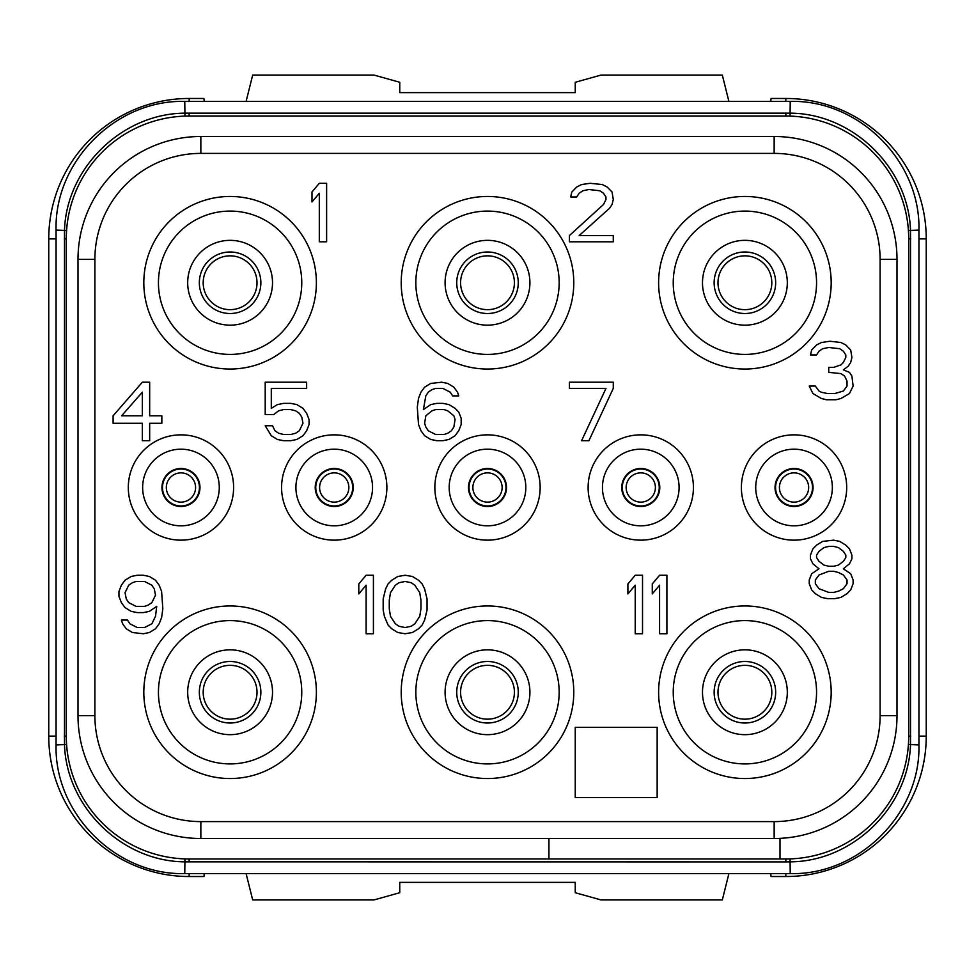 <?xml version="1.0" encoding="UTF-8"?>
<svg xmlns="http://www.w3.org/2000/svg" width="975" height="975" viewBox="0 0 975 975"><rect width="100%" height="100%" fill="white"/><g stroke="black" fill="none" stroke-linecap="round" stroke-linejoin="round"><path stroke-width="1.46" d="M788.251 858.951L189.15 858.975A122.85 122.85 0 0 1 66.3 736.125L66.3 238.875A122.85 122.85 0 0 1 189.15 116.025L785.85 116.025A122.85 122.85 0 0 1 908.7 238.875L908.7 736.125A122.85 122.85 0 0 1 785.85 858.975L780 858.975L785.85 858.975L785.85 861.9L184.762 861.839C122.326 861.498 66.605 807.373 64.496 744.9L64.496 230.1C66.605 167.651 122.302 113.502 184.762 113.161L790.237 113.161C852.674 113.502 908.395 167.627 910.504 230.1L910.504 744.9C908.395 807.349 852.698 861.498 790.237 861.839L785.85 861.9M774.15 153.392L774.15 136.5L200.85 136.5L774.15 136.5A122.85 122.85 0 0 1 897 259.35L897 715.65A122.85 122.85 0 0 1 774.15 838.5L200.85 838.5A122.85 122.85 0 0 1 78 715.65L78 259.35A122.85 122.85 0 0 1 200.85 136.5L200.85 153.392L774.15 153.392A105.958 105.958 0 0 1 880.108 259.35L880.108 715.65A105.958 105.958 0 0 1 774.15 821.608L200.85 821.608A105.958 105.958 0 0 1 94.892 715.65L94.892 259.35A105.958 105.958 0 0 1 200.85 153.392M905.872 762.34L905.58 763.632M901.18 778.452L900.742 779.61M893.149 795.953L892.747 796.672M843.107 844.813L841.998 845.386M825.411 852.43L823.851 852.954M809.299 856.72L807.958 856.964M908.578 741.5L908.42 744.498L918.938 744.9L918.938 230.1C920.705 161.326 859.012 99.633 790.237 101.4L184.762 101.4C115.988 99.621 54.283 161.326 56.062 230.1L56.062 744.9C54.295 813.674 115.988 875.367 184.762 873.6L790.237 873.6C859.012 875.379 920.717 813.674 918.938 744.9M918.938 230.1L908.42 230.502L908.578 233.5M807.958 118.036L809.079 118.243M824.472 122.253L825.398 122.57M883.228 163.983L883.935 164.909M892.466 177.84L893.137 179.034M900.742 195.378L901.205 196.633M905.604 211.453L905.872 212.66M186.749 116.049L788.251 116.049M69.127 212.66L69.42 211.368M73.82 196.548L74.258 195.39M81.851 179.047L82.253 178.327M131.893 130.187L133.002 129.614M149.589 122.57L151.149 122.046M165.701 118.28L167.042 118.036M66.422 233.5L66.58 230.502L56.062 230.1M56.062 744.9L66.58 744.498L66.422 741.5M167.042 856.964L165.921 856.757M150.528 852.747L149.602 852.43M91.772 811.017L91.065 810.091M82.534 797.16L81.863 795.966M74.258 779.622L73.795 778.367M69.396 763.547L69.127 762.34M206.042 858.975L186.749 858.951M859.012 834.819L859.767 834.259M115.988 140.181L115.233 140.741M206.042 116.025L189.15 116.025L189.15 113.1M785.85 113.1L785.85 116.025L768.958 116.025M189.15 101.4L189.15 98.475L203.921 98.475L204.275 101.4M189.15 98.475A140.4 140.4 0 0 0 48.75 238.875L48.75 736.125A140.4 140.4 0 0 0 189.15 876.525L203.921 876.525L204.275 873.6M246.102 873.6L252.683 899.925L374.01 899.925L399.75 892.722L399.75 882.375L575.25 882.375L575.25 892.722L600.99 899.925L722.317 899.925L728.898 873.6M770.725 873.6L771.079 876.525L785.85 876.525A140.4 140.4 0 0 0 926.25 736.125L926.25 238.875A140.4 140.4 0 0 0 785.85 98.475L771.079 98.475L770.725 101.4M246.102 101.4L252.683 75.075L374.01 75.075L399.75 82.278L399.75 92.625L575.25 92.625L575.25 82.278L600.99 75.075L722.317 75.075L728.898 101.4M195.585 487.5A14.625 14.625 0 0 0 180.96 472.875A14.625 14.625 0 0 0 166.335 487.5A14.625 14.625 0 0 0 180.96 502.125A14.625 14.625 0 0 0 195.585 487.5A14.625 14.625 0 0 1 180.96 502.125A14.625 14.625 0 0 1 166.335 487.5A14.625 14.625 0 0 1 180.96 472.875A14.625 14.625 0 0 1 195.585 487.5M702.487 692.25A42.412 42.412 0 0 0 744.9 734.662A42.412 42.412 0 0 0 787.312 692.25A42.412 42.412 0 0 0 744.9 649.838A42.412 42.412 0 0 0 702.487 692.25M744.9 620.587A71.662 71.662 0 0 1 816.562 692.25A71.662 71.662 0 0 1 744.9 763.912A71.662 71.662 0 0 1 673.237 692.25A71.662 71.662 0 0 1 744.9 620.587M744.9 605.962A86.287 86.287 0 0 0 658.612 692.25A86.287 86.287 0 0 0 744.9 778.537A86.287 86.287 0 0 0 831.188 692.25A86.287 86.287 0 0 0 744.9 605.962M846.69 487.5A52.65 52.65 0 0 1 794.04 540.15A52.65 52.65 0 0 1 741.39 487.5A52.65 52.65 0 0 1 794.04 434.85A52.65 52.65 0 0 1 846.69 487.5M693.42 487.5A52.65 52.65 0 0 1 640.77 540.15A52.65 52.65 0 0 1 588.12 487.5A52.65 52.65 0 0 1 640.77 434.85A52.65 52.65 0 0 1 693.42 487.5M540.15 487.5A52.65 52.65 0 0 1 487.5 540.15A52.65 52.65 0 0 1 434.85 487.5A52.65 52.65 0 0 1 487.5 434.85A52.65 52.65 0 0 1 540.15 487.5M386.88 487.5A52.65 52.65 0 0 1 334.23 540.15A52.65 52.65 0 0 1 281.58 487.5A52.65 52.65 0 0 1 334.23 434.85A52.65 52.65 0 0 1 386.88 487.5M233.61 487.5A52.65 52.65 0 0 1 180.96 540.15A52.65 52.65 0 0 1 128.31 487.5A52.65 52.65 0 0 1 180.96 434.85A52.65 52.65 0 0 1 233.61 487.5M230.1 605.962A86.287 86.287 0 0 0 143.812 692.25A86.287 86.287 0 0 0 230.1 778.537A86.287 86.287 0 0 0 316.388 692.25A86.287 86.287 0 0 0 230.1 605.962M487.5 605.962A86.287 86.287 0 0 0 401.212 692.25A86.287 86.287 0 0 0 487.5 778.537A86.287 86.287 0 0 0 573.788 692.25A86.287 86.287 0 0 0 487.5 605.962M230.1 196.462A86.287 86.287 0 0 0 143.812 282.75A86.287 86.287 0 0 0 230.1 369.038A86.287 86.287 0 0 0 316.388 282.75A86.287 86.287 0 0 0 230.1 196.462M487.5 196.462A86.287 86.287 0 0 0 401.212 282.75A86.287 86.287 0 0 0 487.5 369.038A86.287 86.287 0 0 0 573.788 282.75A86.287 86.287 0 0 0 487.5 196.462M744.9 196.462A86.287 86.287 0 0 0 658.612 282.75A86.287 86.287 0 0 0 744.9 369.038A86.287 86.287 0 0 0 831.188 282.75A86.287 86.287 0 0 0 744.9 196.462M780 858.975L780 838.366M548.925 858.975L548.925 838.5M832.358 487.5A38.318 38.318 0 0 0 794.04 449.183A38.318 38.318 0 0 0 755.723 487.5A38.318 38.318 0 0 0 794.04 525.817A38.318 38.318 0 0 0 832.358 487.5M813.053 487.5A19.012 19.012 0 0 1 794.04 506.513A19.012 19.012 0 0 1 775.027 487.5A19.012 19.012 0 0 1 794.04 468.487A19.012 19.012 0 0 1 813.053 487.5M679.088 487.5A38.318 38.318 0 0 0 640.77 449.183A38.318 38.318 0 0 0 602.452 487.5A38.318 38.318 0 0 0 640.77 525.817A38.318 38.318 0 0 0 679.088 487.5M659.783 487.5A19.012 19.012 0 0 1 640.77 506.513A19.012 19.012 0 0 1 621.758 487.5A19.012 19.012 0 0 1 640.77 468.487A19.012 19.012 0 0 1 659.783 487.5M525.817 487.5A38.318 38.318 0 0 0 487.5 449.183A38.318 38.318 0 0 0 449.183 487.5A38.318 38.318 0 0 0 487.5 525.817A38.318 38.318 0 0 0 525.817 487.5M506.513 487.5A19.012 19.012 0 0 1 487.5 506.513A19.012 19.012 0 0 1 468.487 487.5A19.012 19.012 0 0 1 487.5 468.487A19.012 19.012 0 0 1 506.513 487.5M372.548 487.5A38.318 38.318 0 0 0 334.23 449.183A38.318 38.318 0 0 0 295.913 487.5A38.318 38.318 0 0 0 334.23 525.817A38.318 38.318 0 0 0 372.548 487.5M353.242 487.5A19.012 19.012 0 0 1 334.23 506.513A19.012 19.012 0 0 1 315.217 487.5A19.012 19.012 0 0 1 334.23 468.487A19.012 19.012 0 0 1 353.242 487.5M219.277 487.5A38.318 38.318 0 0 0 180.96 449.183A38.318 38.318 0 0 0 142.643 487.5A38.318 38.318 0 0 0 180.96 525.817A38.318 38.318 0 0 0 219.277 487.5M199.973 487.5A19.012 19.012 0 0 1 180.96 506.513A19.012 19.012 0 0 1 161.947 487.5A19.012 19.012 0 0 1 180.96 468.487A19.012 19.012 0 0 1 199.973 487.5M230.1 620.587A71.662 71.662 0 0 1 301.762 692.25A71.662 71.662 0 0 1 230.1 763.912A71.662 71.662 0 0 1 158.438 692.25A71.662 71.662 0 0 1 230.1 620.587M272.512 692.25A42.412 42.412 0 0 0 230.1 649.838A42.412 42.412 0 0 0 187.688 692.25A42.412 42.412 0 0 0 230.1 734.662A42.412 42.412 0 0 0 272.512 692.25M487.5 620.587A71.662 71.662 0 0 1 559.163 692.25A71.662 71.662 0 0 1 487.5 763.912A71.662 71.662 0 0 1 415.837 692.25A71.662 71.662 0 0 1 487.5 620.587M529.913 692.25A42.412 42.412 0 0 0 487.5 649.838A42.412 42.412 0 0 0 445.087 692.25A42.412 42.412 0 0 0 487.5 734.662A42.412 42.412 0 0 0 529.913 692.25M230.1 211.087A71.662 71.662 0 0 1 301.762 282.75A71.662 71.662 0 0 1 230.1 354.413A71.662 71.662 0 0 1 158.438 282.75A71.662 71.662 0 0 1 230.1 211.087M272.512 282.75A42.412 42.412 0 0 0 230.1 240.337A42.412 42.412 0 0 0 187.688 282.75A42.412 42.412 0 0 0 230.1 325.163A42.412 42.412 0 0 0 272.512 282.75M487.5 211.087A71.662 71.662 0 0 1 559.163 282.75A71.662 71.662 0 0 1 487.5 354.413A71.662 71.662 0 0 1 415.837 282.75A71.662 71.662 0 0 1 487.5 211.087M529.913 282.75A42.412 42.412 0 0 0 487.5 240.337A42.412 42.412 0 0 0 445.087 282.75A42.412 42.412 0 0 0 487.5 325.163A42.412 42.412 0 0 0 529.913 282.75M744.9 211.087A71.662 71.662 0 0 1 816.562 282.75A71.662 71.662 0 0 1 744.9 354.413A71.662 71.662 0 0 1 673.237 282.75A71.662 71.662 0 0 1 744.9 211.087M787.312 282.75A42.412 42.412 0 0 0 744.9 240.337A42.412 42.412 0 0 0 702.487 282.75A42.412 42.412 0 0 0 744.9 325.163A42.412 42.412 0 0 0 787.312 282.75M657.15 727.35L575.25 727.35L575.25 797.55L657.15 797.55L657.15 727.35M326.625 241.8L326.625 183.3L319.312 183.3L312 192.014L312 201.971L319.312 193.257L319.312 241.8L326.625 241.8M569.4 235.572L569.4 241.8L613.275 241.8L613.275 235.572L579.15 235.572L609.619 208.199L612.056 204.457L613.275 199.485L612.056 192.014L607.181 187.029L602.306 184.543L590.119 183.3L581.587 184.543L576.712 187.029L571.837 192.014L570.619 196.987L576.712 196.987L579.15 193.257L582.806 190.771L588.9 189.528L599.869 190.771L603.525 193.257L605.962 196.987L605.962 199.485L603.525 204.457L569.4 235.572M849.469 393.522L853.125 386.063L851.906 376.106L849.469 372.365L843.375 369.878L848.25 366.149L850.688 362.408L851.906 357.435L850.688 349.964L845.812 344.979L840.938 342.493L829.969 341.25L821.438 342.493L816.562 344.979L811.688 349.964L810.469 354.937L816.562 354.937L819 351.207L822.656 348.721L828.75 347.478L839.719 348.721L843.375 351.207L845.812 354.937L845.812 357.435L843.375 362.408L840.938 364.894L833.625 367.392L828.75 367.392L828.75 372.365L840.938 373.608L844.594 376.106L847.031 381.079L847.031 386.063L843.375 391.036L834.844 393.522L827.531 393.522L821.438 392.279L819 391.036L815.344 386.063L809.25 386.063L812.906 393.522L821.438 398.507L826.312 399.75L836.062 399.75L840.938 398.507L849.469 393.522M142.35 382.2L113.1 415.801L113.1 423.272L142.35 423.272L142.35 440.7L149.662 440.7L149.662 423.272L161.85 423.272L161.85 415.801L149.662 415.801L149.662 382.2L142.35 382.2M121.631 415.801L142.35 392.157L142.35 415.801L121.631 415.801M273.731 414.558L278.606 410.828L283.481 409.585L290.794 409.585L295.669 410.828L299.325 413.315L301.762 417.056L302.981 423.272L299.325 430.743L295.669 433.229L290.794 434.472L283.481 434.472L278.606 433.229L274.95 430.743L272.512 425.758L265.2 425.758L271.294 435.715L277.387 439.457L283.481 440.7L290.794 440.7L296.887 439.457L302.981 435.715L306.637 430.743L309.075 424.515L309.075 419.543L306.637 413.315L302.981 408.342L296.887 404.601L290.794 403.357L283.481 403.357L277.387 404.601L271.294 408.342L271.294 388.428L306.637 388.428L306.637 382.2L265.2 382.2L265.2 414.558L273.731 414.558M458.737 412.072L455.081 408.342L448.987 404.601L442.894 403.357L436.8 403.357L430.706 404.601L423.394 409.585L425.831 395.887L428.269 392.157L431.925 389.671L435.581 388.428L442.894 388.428L450.206 392.157L452.644 395.887L458.737 395.887L457.519 392.157L453.862 387.185L447.769 383.443L441.675 382.2L430.706 383.443L424.612 387.185L420.956 392.157L418.519 398.385L417.3 407.099L418.519 424.515L420.956 430.743L424.612 435.715L430.706 439.457L436.8 440.7L442.894 440.7L448.987 439.457L455.081 435.715L458.737 430.743L461.175 424.515L461.175 418.299L458.737 412.072M453.862 415.801L455.081 419.543L453.862 427.013L451.425 430.743L447.769 433.229L444.112 434.472L435.581 434.472L428.269 430.743L425.831 427.013L424.612 423.272L425.831 415.801L431.925 410.828L435.581 409.585L444.112 409.585L447.769 410.828L453.862 415.801M613.275 388.428L613.275 382.2L569.4 382.2L569.4 388.428L605.962 388.428L581.587 440.7L588.9 440.7L613.275 388.428M819 568.778L811.688 573.751L809.25 579.979L809.25 583.708L811.688 589.936L815.344 593.665L821.438 597.407L827.531 598.65L834.844 598.65L840.938 597.407L847.031 593.665L850.688 589.936L853.125 583.708L853.125 579.979L850.688 573.751L843.375 568.778L849.469 563.794L851.906 558.821L851.906 555.092L849.469 548.864L845.812 545.135L839.719 541.393L833.625 540.15L822.656 541.393L816.562 545.135L812.906 548.864L810.469 555.092L810.469 558.821L812.906 563.794L819 568.778M828.75 592.422L819 588.693L815.344 583.708L815.344 579.979L819 575.006L828.75 571.265L833.625 571.265L838.5 572.508L843.375 575.006L847.031 579.979L847.031 583.708L843.375 588.693L838.5 591.179L833.625 592.422L828.75 592.422M833.625 546.378L838.5 547.621L843.375 551.35L845.812 555.092L845.812 557.578L843.375 561.308L838.5 565.049L833.625 566.292L828.75 566.292L823.875 565.049L819 561.308L816.562 557.578L816.562 555.092L819 551.35L823.875 547.621L828.75 546.378L833.625 546.378M121.387 620.063L122.606 623.793L126.262 628.765L132.356 632.507L143.325 633.75L149.419 632.507L155.512 628.765L159.169 623.793L161.606 617.565L162.825 608.851L161.606 591.435L159.169 585.207L155.512 580.235L149.419 576.493L143.325 575.25L137.231 575.25L131.137 576.493L125.044 580.235L121.387 585.207L118.95 591.435L118.95 596.408L121.387 602.635L125.044 607.608L131.137 611.349L137.231 612.592L143.325 612.592L149.419 611.349L156.731 606.365L155.512 616.322L151.856 623.793L144.544 627.522L137.231 627.522L129.919 623.793L127.481 620.063L121.387 620.063M155.512 595.164L151.856 602.635L148.2 605.122L144.544 606.365L136.012 606.365L128.7 602.635L126.262 598.894L125.044 592.678L128.7 585.207L132.356 582.721L136.012 581.478L144.544 581.478L151.856 585.207L154.294 588.937L155.512 595.164M373.425 633.75L373.425 575.25L366.112 575.25L358.8 583.964L358.8 593.921L366.112 585.207L366.112 633.75L373.425 633.75M383.175 598.894L383.175 610.106L384.394 616.322L388.05 625.036L391.706 628.765L397.8 632.507L405.112 633.75L412.425 632.507L418.519 628.765L422.175 625.036L424.612 620.063L427.05 610.106L427.05 598.894L424.612 588.937L422.175 583.964L418.519 580.235L412.425 576.493L405.112 575.25L397.8 576.493L391.706 580.235L388.05 583.964L385.612 588.937L383.175 598.894M389.269 600.149L390.487 592.678L395.362 585.207L399.019 582.721L405.112 581.478L411.206 582.721L414.862 585.207L419.737 592.678L420.956 600.149L420.956 608.851L419.737 616.322L414.862 623.793L411.206 626.279L405.112 627.522L399.019 626.279L395.362 623.793L390.487 616.322L389.269 608.851L389.269 600.149M642.525 633.75L642.525 575.25L635.213 575.25L627.9 583.964L627.9 593.921L635.213 585.207L635.213 633.75L642.525 633.75M666.9 633.75L666.9 575.25L659.588 575.25L652.275 583.964L652.275 593.921L659.588 585.207L659.588 633.75L666.9 633.75M257.01 282.75A26.91 26.91 0 0 1 230.1 309.66A26.91 26.91 0 0 1 203.19 282.75A26.91 26.91 0 0 1 230.1 255.84A26.91 26.91 0 0 1 257.01 282.75M514.41 282.75A26.91 26.91 0 0 1 487.5 309.66A26.91 26.91 0 0 1 460.59 282.75A26.91 26.91 0 0 1 487.5 255.84A26.91 26.91 0 0 1 514.41 282.75M771.81 282.75A26.91 26.91 0 0 1 744.9 309.66A26.91 26.91 0 0 1 717.99 282.75A26.91 26.91 0 0 1 744.9 255.84A26.91 26.91 0 0 1 771.81 282.75M771.81 692.25A26.91 26.91 0 0 1 744.9 719.16A26.91 26.91 0 0 1 717.99 692.25A26.91 26.91 0 0 1 744.9 665.34A26.91 26.91 0 0 1 771.81 692.25M514.41 692.25A26.91 26.91 0 0 1 487.5 719.16A26.91 26.91 0 0 1 460.59 692.25A26.91 26.91 0 0 1 487.5 665.34A26.91 26.91 0 0 1 514.41 692.25M257.01 692.25A26.91 26.91 0 0 1 230.1 719.16A26.91 26.91 0 0 1 203.19 692.25A26.91 26.91 0 0 1 230.1 665.34A26.91 26.91 0 0 1 257.01 692.25M348.855 487.5A14.625 14.625 0 0 1 334.23 502.125A14.625 14.625 0 0 1 319.605 487.5A14.625 14.625 0 0 1 334.23 472.875A14.625 14.625 0 0 1 348.855 487.5M502.125 487.5A14.625 14.625 0 0 1 487.5 502.125A14.625 14.625 0 0 1 472.875 487.5A14.625 14.625 0 0 1 487.5 472.875A14.625 14.625 0 0 1 502.125 487.5M655.395 487.5A14.625 14.625 0 0 1 640.77 502.125A14.625 14.625 0 0 1 626.145 487.5A14.625 14.625 0 0 1 640.77 472.875A14.625 14.625 0 0 1 655.395 487.5M808.665 487.5A14.625 14.625 0 0 1 794.04 502.125A14.625 14.625 0 0 1 779.415 487.5A14.625 14.625 0 0 1 794.04 472.875A14.625 14.625 0 0 1 808.665 487.5M189.15 858.975L189.15 861.9M184.957 858.902L184.762 873.6M790.043 858.902L790.237 873.6M908.7 736.125L910.747 736.125M908.7 238.875L910.747 238.875M790.043 116.098L790.237 101.4M184.957 116.098L184.762 101.4M66.3 238.875L64.252 238.875M66.3 736.125L64.252 736.125M56.062 238.875L48.75 238.875M56.062 736.125L48.75 736.125M189.15 873.6L189.15 876.525M785.85 873.6L785.85 876.525M918.938 736.125L926.25 736.125M918.938 238.875L926.25 238.875M785.85 101.4L785.85 98.475M199.436 487.5A18.476 18.476 0 0 0 180.96 469.024A18.476 18.476 0 0 0 162.484 487.5A18.476 18.476 0 0 0 180.96 505.976A18.476 18.476 0 0 0 199.436 487.5M897 259.35L880.108 259.35M78 259.35L94.892 259.35M78 715.65L94.892 715.65M200.85 838.5L200.85 821.608M774.15 838.5L774.15 821.608M897 715.65L880.108 715.65M260.861 282.75A30.761 30.761 0 0 0 230.1 251.989A30.761 30.761 0 0 0 199.339 282.75A30.761 30.761 0 0 0 230.1 313.511A30.761 30.761 0 0 0 260.861 282.75M518.261 282.75A30.761 30.761 0 0 0 487.5 251.989A30.761 30.761 0 0 0 456.739 282.75A30.761 30.761 0 0 0 487.5 313.511A30.761 30.761 0 0 0 518.261 282.75M775.661 282.75A30.761 30.761 0 0 0 744.9 251.989A30.761 30.761 0 0 0 714.139 282.75A30.761 30.761 0 0 0 744.9 313.511A30.761 30.761 0 0 0 775.661 282.75M775.661 692.25A30.761 30.761 0 0 0 744.9 661.489A30.761 30.761 0 0 0 714.139 692.25A30.761 30.761 0 0 0 744.9 723.011A30.761 30.761 0 0 0 775.661 692.25M518.261 692.25A30.761 30.761 0 0 0 487.5 661.489A30.761 30.761 0 0 0 456.739 692.25A30.761 30.761 0 0 0 487.5 723.011A30.761 30.761 0 0 0 518.261 692.25M260.861 692.25A30.761 30.761 0 0 0 230.1 661.489A30.761 30.761 0 0 0 199.339 692.25A30.761 30.761 0 0 0 230.1 723.011A30.761 30.761 0 0 0 260.861 692.25M352.706 487.5A18.476 18.476 0 0 0 334.23 469.024A18.476 18.476 0 0 0 315.754 487.5A18.476 18.476 0 0 0 334.23 505.976A18.476 18.476 0 0 0 352.706 487.5M505.976 487.5A18.476 18.476 0 0 0 487.5 469.024A18.476 18.476 0 0 0 469.024 487.5A18.476 18.476 0 0 0 487.5 505.976A18.476 18.476 0 0 0 505.976 487.5M659.246 487.5A18.476 18.476 0 0 0 640.77 469.024A18.476 18.476 0 0 0 622.294 487.5A18.476 18.476 0 0 0 640.77 505.976A18.476 18.476 0 0 0 659.246 487.5M812.516 487.5A18.476 18.476 0 0 0 794.04 469.024A18.476 18.476 0 0 0 775.564 487.5A18.476 18.476 0 0 0 794.04 505.976A18.476 18.476 0 0 0 812.516 487.5"/></g></svg>
